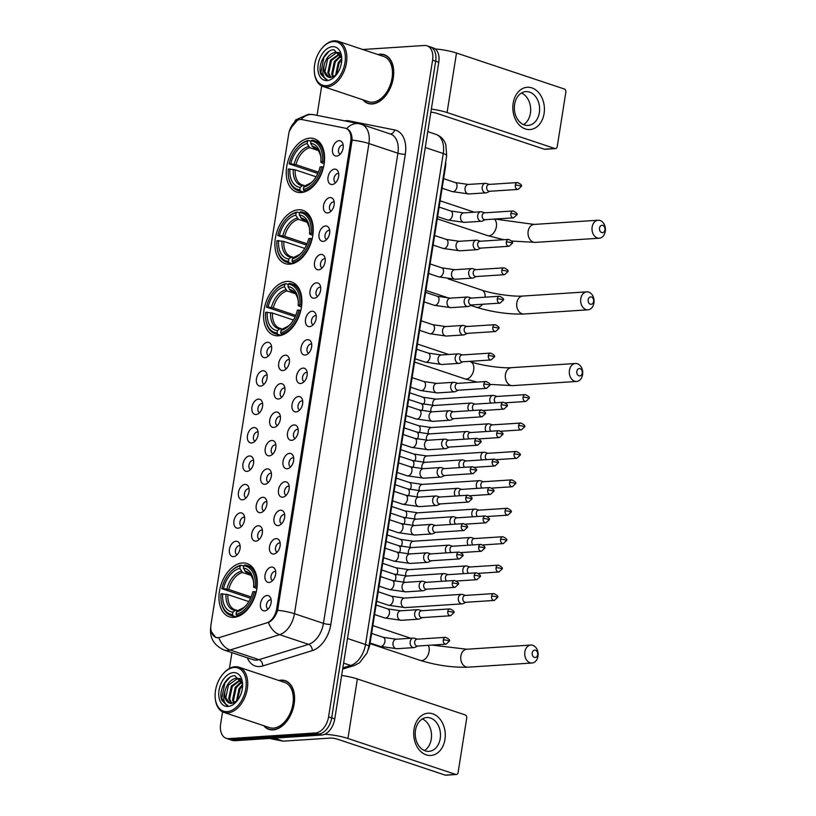 <?xml version="1.0" encoding="UTF-8"?>
<svg xmlns="http://www.w3.org/2000/svg" width="816" height="816" viewBox="0 0 816 816"><rect width="100%" height="100%" fill="white"/><g stroke="black" fill="none" stroke-linecap="round" stroke-linejoin="round"><path stroke-width="1.22" d="M278.419 335.794A28.06 17.921 -71.6 0 0 300.716 310.845A28.06 17.921 -71.6 0 0 291.608 281.979A28.06 17.921 -71.6 0 0 287.028 281.408A28.06 17.921 -71.6 0 0 264.731 306.357A28.06 17.921 -71.6 0 0 273.839 335.223A28.06 17.921 -71.6 0 0 278.419 335.794M289.762 264.17A28.06 17.921 -71.6 0 0 312.059 239.221A28.06 17.921 -71.6 0 0 302.95 210.355A28.06 17.921 -71.6 0 0 298.37 209.783A28.06 17.921 -71.6 0 0 276.073 234.733A28.06 17.921 -71.6 0 0 285.192 263.599A28.06 17.921 -71.6 0 0 289.762 264.17M301.104 192.545A28.06 17.921 -71.6 0 0 323.411 167.596A28.06 17.921 -71.6 0 0 314.293 138.74A28.06 17.921 -71.6 0 0 309.713 138.169A28.06 17.921 -71.6 0 0 287.416 163.108A28.06 17.921 -71.6 0 0 296.534 191.974A28.06 17.921 -71.6 0 0 301.104 192.545M233.825 617.355A28.06 17.921 -71.6 0 0 256.122 592.406A28.06 17.921 -71.6 0 0 247.013 563.54A28.06 17.921 -71.6 0 0 242.434 562.969A28.06 17.921 -71.6 0 0 220.136 587.918A28.06 17.921 -71.6 0 0 229.245 616.784A28.06 17.921 -71.6 0 0 233.825 617.355M271.524 567.059A7.946 5.069 108.4 0 1 274.89 569.017A7.946 5.069 108.4 0 1 275.125 576.361A7.946 5.069 108.4 0 1 270.524 582.083A7.946 5.069 108.4 0 1 269.086 582.451A7.946 5.069 108.4 0 1 265.016 575.096A7.946 5.069 108.4 0 1 271.524 567.059M275.665 571.516A4.763 3.04 -71.6 0 0 274.91 571.424A4.763 3.04 -71.6 0 0 271.116 575.647A4.763 3.04 -71.6 0 0 272.656 580.564M276.032 538.642A7.946 5.069 108.4 0 1 279.388 540.6A7.946 5.069 108.4 0 1 279.623 547.934A7.946 5.069 108.4 0 1 275.033 553.666A7.946 5.069 108.4 0 1 273.595 554.023A7.946 5.069 108.4 0 1 269.525 546.679A7.946 5.069 108.4 0 1 276.032 538.642M280.174 543.099A4.763 3.04 -71.6 0 0 279.409 543.007A4.763 3.04 -71.6 0 0 275.624 547.23A4.763 3.04 -71.6 0 0 277.154 552.136M280.531 510.214A7.946 5.069 108.4 0 1 283.886 512.173A7.946 5.069 108.4 0 1 284.121 519.517A7.946 5.069 108.4 0 1 279.531 525.239A7.946 5.069 108.4 0 1 278.093 525.606A7.946 5.069 108.4 0 1 274.023 518.252A7.946 5.069 108.4 0 1 280.531 510.214M284.672 514.672A4.763 3.04 -71.6 0 0 283.907 514.58A4.763 3.04 -71.6 0 0 280.123 518.803A4.763 3.04 -71.6 0 0 281.653 523.719M285.029 481.787A7.946 5.069 108.4 0 1 288.395 483.755A7.946 5.069 108.4 0 1 288.629 491.089A7.946 5.069 108.4 0 1 284.029 496.822A7.946 5.069 108.4 0 1 282.591 497.179A7.946 5.069 108.4 0 1 278.521 489.835A7.946 5.069 108.4 0 1 285.029 481.787M289.17 486.254A4.763 3.04 -71.6 0 0 288.415 486.163A4.763 3.04 -71.6 0 0 284.631 490.385A4.763 3.04 -71.6 0 0 286.161 495.292M289.537 453.37A7.946 5.069 108.4 0 1 292.893 455.328A7.946 5.069 108.4 0 1 293.128 462.672A7.946 5.069 108.4 0 1 288.538 468.394A7.946 5.069 108.4 0 1 287.099 468.761A7.946 5.069 108.4 0 1 283.03 461.407A7.946 5.069 108.4 0 1 289.537 453.37M293.678 457.827A4.763 3.04 -71.6 0 0 292.913 457.735A4.763 3.04 -71.6 0 0 289.129 461.958A4.763 3.04 -71.6 0 0 290.659 466.864M294.035 424.942A7.946 5.069 108.4 0 1 297.391 426.911A7.946 5.069 108.4 0 1 297.626 434.245A7.946 5.069 108.4 0 1 293.036 439.977A7.946 5.069 108.4 0 1 291.598 440.334A7.946 5.069 108.4 0 1 287.528 432.99A7.946 5.069 108.4 0 1 294.035 424.942M298.177 429.4A4.763 3.04 -71.6 0 0 297.412 429.308A4.763 3.04 -71.6 0 0 293.627 433.541A4.763 3.04 -71.6 0 0 295.157 438.447M298.544 396.525A7.946 5.069 108.4 0 1 301.9 398.483A7.946 5.069 108.4 0 1 302.134 405.827A7.946 5.069 108.4 0 1 297.534 411.55A7.946 5.069 108.4 0 1 296.106 411.917A7.946 5.069 108.4 0 1 292.026 404.563A7.946 5.069 108.4 0 1 298.544 396.525M302.675 400.982A4.763 3.04 -71.6 0 0 301.92 400.891A4.763 3.04 -71.6 0 0 298.136 405.113A4.763 3.04 -71.6 0 0 299.666 410.02M303.042 368.098A7.946 5.069 108.4 0 1 306.398 370.066A7.946 5.069 108.4 0 1 306.632 377.4A7.946 5.069 108.4 0 1 302.042 383.132A7.946 5.069 108.4 0 1 300.604 383.489A7.946 5.069 108.4 0 1 296.534 376.145A7.946 5.069 108.4 0 1 303.042 368.098M307.183 372.555A4.763 3.04 -71.6 0 0 306.418 372.463A4.763 3.04 -71.6 0 0 302.634 376.696A4.763 3.04 -71.6 0 0 304.164 381.602M307.54 339.68A7.946 5.069 108.4 0 1 310.896 341.639A7.946 5.069 108.4 0 1 311.141 348.973A7.946 5.069 108.4 0 1 306.541 354.705A7.946 5.069 108.4 0 1 305.102 355.072A7.946 5.069 108.4 0 1 301.033 347.718A7.946 5.069 108.4 0 1 307.54 339.68M311.681 344.138A4.763 3.04 -71.6 0 0 310.916 344.046A4.763 3.04 -71.6 0 0 307.132 348.269A4.763 3.04 -71.6 0 0 308.662 353.175M312.049 311.253A7.946 5.069 108.4 0 1 315.404 313.211A7.946 5.069 108.4 0 1 315.639 320.555A7.946 5.069 108.4 0 1 311.039 326.278A7.946 5.069 108.4 0 1 309.611 326.645A7.946 5.069 108.4 0 1 305.531 319.291A7.946 5.069 108.4 0 1 312.049 311.253M316.18 315.71A4.763 3.04 -71.6 0 0 315.425 315.619A4.763 3.04 -71.6 0 0 311.641 319.841A4.763 3.04 -71.6 0 0 313.171 324.758M316.547 282.836A7.946 5.069 108.4 0 1 319.903 284.794A7.946 5.069 108.4 0 1 320.137 292.128A7.946 5.069 108.4 0 1 315.547 297.86A7.946 5.069 108.4 0 1 314.109 298.217A7.946 5.069 108.4 0 1 310.039 290.873A7.946 5.069 108.4 0 1 316.547 282.836M320.688 287.293A4.763 3.04 -71.6 0 0 319.923 287.201A4.763 3.04 -71.6 0 0 316.139 291.424A4.763 3.04 -71.6 0 0 317.669 296.33M321.045 254.408A7.946 5.069 108.4 0 1 324.401 256.367A7.946 5.069 108.4 0 1 324.646 263.711A7.946 5.069 108.4 0 1 320.045 269.433A7.946 5.069 108.4 0 1 318.607 269.8A7.946 5.069 108.4 0 1 314.537 262.446A7.946 5.069 108.4 0 1 321.045 254.408M325.186 258.866A4.763 3.04 -71.6 0 0 324.421 258.774A4.763 3.04 -71.6 0 0 320.637 262.997A4.763 3.04 -71.6 0 0 322.167 267.913M325.553 225.981A7.946 5.069 108.4 0 1 328.909 227.95A7.946 5.069 108.4 0 1 329.144 235.283A7.946 5.069 108.4 0 1 324.544 241.016A7.946 5.069 108.4 0 1 323.116 241.373A7.946 5.069 108.4 0 1 319.036 234.029A7.946 5.069 108.4 0 1 325.553 225.981M329.684 230.449A4.763 3.04 -71.6 0 0 328.93 230.357A4.763 3.04 -71.6 0 0 325.145 234.58A4.763 3.04 -71.6 0 0 326.675 239.486M330.052 197.564A7.946 5.069 108.4 0 1 333.407 199.522A7.946 5.069 108.4 0 1 333.642 206.866A7.946 5.069 108.4 0 1 329.052 212.588A7.946 5.069 108.4 0 1 327.614 212.956A7.946 5.069 108.4 0 1 323.544 205.601A7.946 5.069 108.4 0 1 330.052 197.564M334.193 202.021A4.763 3.04 -71.6 0 0 333.428 201.929A4.763 3.04 -71.6 0 0 329.644 206.152A4.763 3.04 -71.6 0 0 331.174 211.058M334.55 169.136A7.946 5.069 108.4 0 1 337.906 171.105A7.946 5.069 108.4 0 1 338.15 178.439A7.946 5.069 108.4 0 1 333.55 184.171A7.946 5.069 108.4 0 1 332.112 184.528A7.946 5.069 108.4 0 1 328.042 177.184A7.946 5.069 108.4 0 1 334.55 169.136M338.691 173.604A4.763 3.04 -71.6 0 0 337.926 173.502A4.763 3.04 -71.6 0 0 334.142 177.735A4.763 3.04 -71.6 0 0 335.672 182.641M339.058 140.719A7.946 5.069 108.4 0 1 342.414 142.678A7.946 5.069 108.4 0 1 342.649 150.022A7.946 5.069 108.4 0 1 338.059 155.744A7.946 5.069 108.4 0 1 336.62 156.111A7.946 5.069 108.4 0 1 332.54 148.757A7.946 5.069 108.4 0 1 339.058 140.719M343.189 145.177A4.763 3.04 -71.6 0 0 342.434 145.085A4.763 3.04 -71.6 0 0 338.65 149.308A4.763 3.04 -71.6 0 0 340.18 154.214M267.026 595.486A7.946 5.069 108.4 0 1 270.382 597.445A7.946 5.069 108.4 0 1 270.616 604.778A7.946 5.069 108.4 0 1 266.026 610.511A7.946 5.069 108.4 0 1 264.588 610.878A7.946 5.069 108.4 0 1 260.518 603.524A7.946 5.069 108.4 0 1 267.026 595.486M271.167 599.944A4.763 3.04 -71.6 0 0 270.402 599.852A4.763 3.04 -71.6 0 0 266.618 604.075A4.763 3.04 -71.6 0 0 268.148 608.981M258.244 525.739A7.946 5.069 108.4 0 1 261.599 527.697A7.946 5.069 108.4 0 1 261.844 535.031A7.946 5.069 108.4 0 1 257.244 540.763A7.946 5.069 108.4 0 1 255.806 541.13A7.946 5.069 108.4 0 1 251.736 533.776A7.946 5.069 108.4 0 1 258.244 525.739M262.385 530.196A4.763 3.04 -71.6 0 0 261.62 530.104A4.763 3.04 -71.6 0 0 257.836 534.327A4.763 3.04 -71.6 0 0 259.366 539.233M262.752 497.311A7.946 5.069 108.4 0 1 266.108 499.27A7.946 5.069 108.4 0 1 266.342 506.614A7.946 5.069 108.4 0 1 261.752 512.336A7.946 5.069 108.4 0 1 260.314 512.703A7.946 5.069 108.4 0 1 256.234 505.349A7.946 5.069 108.4 0 1 262.752 497.311M266.883 501.769A4.763 3.04 -71.6 0 0 266.128 501.677A4.763 3.04 -71.6 0 0 262.344 505.9A4.763 3.04 -71.6 0 0 263.874 510.816M267.25 468.884A7.946 5.069 108.4 0 1 270.606 470.852A7.946 5.069 108.4 0 1 270.841 478.186A7.946 5.069 108.4 0 1 266.251 483.919A7.946 5.069 108.4 0 1 264.812 484.276A7.946 5.069 108.4 0 1 260.743 476.932A7.946 5.069 108.4 0 1 267.25 468.884M271.391 473.351A4.763 3.04 -71.6 0 0 270.626 473.26A4.763 3.04 -71.6 0 0 266.842 477.482A4.763 3.04 -71.6 0 0 268.372 482.389M271.748 440.467A7.946 5.069 108.4 0 1 275.104 442.425A7.946 5.069 108.4 0 1 275.349 449.769A7.946 5.069 108.4 0 1 270.749 455.491A7.946 5.069 108.4 0 1 269.311 455.858A7.946 5.069 108.4 0 1 265.241 448.504A7.946 5.069 108.4 0 1 271.748 440.467M275.89 444.924A4.763 3.04 -71.6 0 0 275.125 444.832A4.763 3.04 -71.6 0 0 271.34 449.055A4.763 3.04 -71.6 0 0 272.87 453.961M276.257 412.039A7.946 5.069 108.4 0 1 279.613 414.008A7.946 5.069 108.4 0 1 279.847 421.342A7.946 5.069 108.4 0 1 275.257 427.074A7.946 5.069 108.4 0 1 273.819 427.431A7.946 5.069 108.4 0 1 269.739 420.087A7.946 5.069 108.4 0 1 276.257 412.039M280.388 416.507A4.763 3.04 -71.6 0 0 279.633 416.415A4.763 3.04 -71.6 0 0 275.849 420.638A4.763 3.04 -71.6 0 0 277.379 425.544M280.755 383.622A7.946 5.069 108.4 0 1 284.111 385.58A7.946 5.069 108.4 0 1 284.345 392.924A7.946 5.069 108.4 0 1 279.755 398.647A7.946 5.069 108.4 0 1 278.317 399.014A7.946 5.069 108.4 0 1 274.247 391.66A7.946 5.069 108.4 0 1 280.755 383.622M284.896 388.079A4.763 3.04 -71.6 0 0 284.131 387.988A4.763 3.04 -71.6 0 0 280.347 392.21A4.763 3.04 -71.6 0 0 281.877 397.117M285.253 355.195A7.946 5.069 108.4 0 1 288.619 357.163A7.946 5.069 108.4 0 1 288.854 364.497A7.946 5.069 108.4 0 1 284.254 370.229A7.946 5.069 108.4 0 1 282.815 370.586A7.946 5.069 108.4 0 1 278.746 363.242A7.946 5.069 108.4 0 1 285.253 355.195M289.394 359.652A4.763 3.04 -71.6 0 0 288.629 359.56A4.763 3.04 -71.6 0 0 284.845 363.793A4.763 3.04 -71.6 0 0 286.375 368.699M235.957 541.253A7.946 5.069 108.4 0 1 239.323 543.221A7.946 5.069 108.4 0 1 239.557 550.555A7.946 5.069 108.4 0 1 234.957 556.288A7.946 5.069 108.4 0 1 233.519 556.645A7.946 5.069 108.4 0 1 229.449 549.301A7.946 5.069 108.4 0 1 235.957 541.253M240.098 545.71A4.763 3.04 -71.6 0 0 239.343 545.618A4.763 3.04 -71.6 0 0 235.559 549.851A4.763 3.04 -71.6 0 0 237.089 554.758M240.465 512.836A7.946 5.069 108.4 0 1 243.821 514.794A7.946 5.069 108.4 0 1 244.055 522.128A7.946 5.069 108.4 0 1 239.465 527.86A7.946 5.069 108.4 0 1 238.027 528.227A7.946 5.069 108.4 0 1 233.957 520.873A7.946 5.069 108.4 0 1 240.465 512.836M244.606 517.293A4.763 3.04 -71.6 0 0 243.841 517.201A4.763 3.04 -71.6 0 0 240.057 521.424A4.763 3.04 -71.6 0 0 241.587 526.33M244.963 484.408A7.946 5.069 108.4 0 1 248.319 486.367A7.946 5.069 108.4 0 1 248.554 493.711A7.946 5.069 108.4 0 1 243.964 499.433A7.946 5.069 108.4 0 1 242.525 499.8A7.946 5.069 108.4 0 1 238.456 492.446A7.946 5.069 108.4 0 1 244.963 484.408M249.104 488.866A4.763 3.04 -71.6 0 0 248.339 488.774A4.763 3.04 -71.6 0 0 244.555 492.997A4.763 3.04 -71.6 0 0 246.085 497.913M249.461 455.991A7.946 5.069 108.4 0 1 252.827 457.949A7.946 5.069 108.4 0 1 253.062 465.283A7.946 5.069 108.4 0 1 248.462 471.016A7.946 5.069 108.4 0 1 247.024 471.373A7.946 5.069 108.4 0 1 242.954 464.029A7.946 5.069 108.4 0 1 249.461 455.991M253.603 460.448A4.763 3.04 -71.6 0 0 252.848 460.357A4.763 3.04 -71.6 0 0 249.064 464.579A4.763 3.04 -71.6 0 0 250.594 469.486M253.97 427.564A7.946 5.069 108.4 0 1 257.326 429.522A7.946 5.069 108.4 0 1 257.56 436.866A7.946 5.069 108.4 0 1 252.97 442.588A7.946 5.069 108.4 0 1 251.532 442.955A7.946 5.069 108.4 0 1 247.462 435.601A7.946 5.069 108.4 0 1 253.97 427.564M258.111 432.021A4.763 3.04 -71.6 0 0 257.346 431.929A4.763 3.04 -71.6 0 0 253.562 436.152A4.763 3.04 -71.6 0 0 255.092 441.068M258.468 399.136A7.946 5.069 108.4 0 1 261.824 401.105A7.946 5.069 108.4 0 1 262.069 408.439A7.946 5.069 108.4 0 1 257.468 414.171A7.946 5.069 108.4 0 1 256.03 414.528A7.946 5.069 108.4 0 1 251.96 407.184A7.946 5.069 108.4 0 1 258.468 399.136M262.609 403.604A4.763 3.04 -71.6 0 0 261.844 403.512A4.763 3.04 -71.6 0 0 258.06 407.735A4.763 3.04 -71.6 0 0 259.59 412.641M262.976 370.719A7.946 5.069 108.4 0 1 266.332 372.677A7.946 5.069 108.4 0 1 266.567 380.021A7.946 5.069 108.4 0 1 261.967 385.744A7.946 5.069 108.4 0 1 260.539 386.111A7.946 5.069 108.4 0 1 256.459 378.757A7.946 5.069 108.4 0 1 262.976 370.719M267.107 375.176A4.763 3.04 -71.6 0 0 266.353 375.085A4.763 3.04 -71.6 0 0 262.568 379.307A4.763 3.04 -71.6 0 0 264.098 384.214M267.475 342.292A7.946 5.069 108.4 0 1 270.83 344.26A7.946 5.069 108.4 0 1 271.065 351.594A7.946 5.069 108.4 0 1 266.475 357.326A7.946 5.069 108.4 0 1 265.037 357.683A7.946 5.069 108.4 0 1 260.967 350.339A7.946 5.069 108.4 0 1 267.475 342.292M271.616 346.749A4.763 3.04 -71.6 0 0 270.851 346.657A4.763 3.04 -71.6 0 0 267.067 350.89A4.763 3.04 -71.6 0 0 268.597 355.796M220.045 637.337A14.3 9.129 108.4 0 1 218.351 637.653A14.3 9.129 108.4 0 1 216.026 637.367A14.3 9.129 108.4 0 1 211.028 624.424L288.711 133.957A14.3 9.129 108.4 0 1 302.042 119.585L345.025 128.143A14.3 9.129 108.4 0 1 345.729 128.326A14.3 9.129 108.4 0 1 350.727 141.27L276.685 608.767A14.3 9.129 108.4 0 1 266.659 622.924L220.045 637.337M445.709 161.65A15.881 10.149 108.4 0 1 445.505 166.78L369.964 643.732A15.881 10.149 108.4 0 1 368.23 649.658M263.701 725.679A25.684 16.402 -71.6 0 0 268.923 729.382A25.684 16.402 -71.6 0 0 273.105 729.902A25.684 16.402 -71.6 0 0 293.515 707.074A25.684 16.402 -71.6 0 0 285.172 680.656A25.684 16.402 -71.6 0 0 280.99 680.136A25.684 16.402 -71.6 0 0 278.786 680.483M286.681 681.289A25.684 16.402 -71.6 0 0 285.957 681.197M362.845 99.766A25.684 16.402 -71.6 0 0 368.057 103.459A25.684 16.402 -71.6 0 0 372.239 103.979A25.684 16.402 -71.6 0 0 392.649 81.151A25.684 16.402 -71.6 0 0 384.305 54.733A25.684 16.402 -71.6 0 0 380.123 54.213A25.684 16.402 -71.6 0 0 377.92 54.56M385.815 55.376A25.684 16.402 -71.6 0 0 385.091 55.274M352.104 140.148L277.644 610.297A18.533 3.59 -171 0 1 294.454 613.703L323.442 623.363L397.902 153.214L368.914 143.545A21.175 13.525 108.4 0 0 361.508 124.379L359.132 123.746A18.533 14.209 -78.7 0 0 346.616 128.704C350.217 130.162 352.043 133.977 352.104 140.148A18.533 3.59 9 0 1 368.914 143.545L294.454 613.703A21.175 13.525 108.4 0 1 279.592 634.675L230.041 649.995A18.533 12.964 -107.2 0 1 218.831 637.786L215.771 637.49L211.007 631.237M290.241 128.683L297.432 120.319M222.564 711.848L220.646 723.935A15.881 10.149 -71.6 0 0 226.195 738.307L232.387 740.377A15.881 10.149 -71.6 0 0 234.967 740.693L321.739 735.032A15.881 10.149 -71.6 0 0 334.764 718.947L438.773 62.24L435.683 61.21A15.881 10.149 -71.6 0 0 430.124 46.838A15.881 10.149 -71.6 0 1 435.683 61.21L331.673 717.917L435.683 61.21L432.592 60.18A15.881 10.149 -71.6 0 0 427.033 45.808A15.881 10.149 -71.6 0 0 424.442 45.482L362.783 49.511M321.739 735.032L318.648 733.992A15.881 10.149 -71.6 0 0 331.673 717.917A15.881 10.149 -71.6 0 1 318.648 733.992L231.877 739.663L318.648 733.992L315.557 732.962A15.881 10.149 -71.6 0 0 328.573 716.887L432.592 60.18M229.296 739.347A15.881 10.149 -71.6 0 0 231.877 739.663A15.881 10.149 -71.6 0 1 229.296 739.347M277.644 610.297C275.655 616.315 272.575 620.395 268.403 622.526A18.533 12.964 -107.2 0 0 279.592 634.675L308.581 644.344A21.175 13.525 -71.6 0 0 323.442 623.363A5.294 1.03 -171 0 0 330.827 624.424A26.479 16.912 108.4 0 1 312.253 650.638L262.701 665.968A26.479 16.912 108.4 0 1 247.309 657.788M321.698 85.925L317.036 115.362M231.938 652.657L229.429 668.477M226.195 738.307A15.881 10.149 -71.6 0 0 228.786 738.633L315.557 732.962M369.005 103.499A25.684 16.402 -71.6 0 0 369.648 103.856M269.872 729.412A25.684 16.402 -71.6 0 0 270.504 729.769M438.773 62.24A15.881 10.149 -71.6 0 0 433.214 47.869L427.033 45.808M444.944 739.49A21.175 15.769 -93.7 0 1 426.238 754.861A21.175 15.769 -93.7 0 1 414.028 729.178A21.175 15.769 -93.7 0 1 432.735 713.816A21.175 15.769 -93.7 0 1 444.944 739.49M415.487 730.32A16.942 12.617 86.3 0 0 428.961 751.352A16.942 12.617 86.3 0 0 440.222 738.572A16.942 12.617 86.3 0 0 426.748 717.539A16.942 12.617 86.3 0 0 415.487 730.32M422.351 718.937A16.942 12.617 -93.7 0 1 431.266 739.153A16.942 12.617 -93.7 0 1 424.412 750.536M324.717 734.257A21.175 4.111 9 0 1 347.942 738.47L455.767 774.435A2.652 1.969 86.3 0 0 456.348 774.506A2.652 1.969 86.3 0 0 458.102 772.507L466.721 718.131A2.652 1.969 86.3 0 0 465.191 714.918L357.367 678.953L347.942 738.47M341.649 675.485A21.175 4.111 9 0 1 357.367 678.953M456.348 774.506L445.76 775.2A2.652 1.969 -93.7 0 1 445.189 775.118L337.365 739.153A5.294 1.03 -171 0 0 329.97 738.103L283.213 741.152A2.652 1.693 108.4 0 1 282.917 741.132L270.922 738.745A2.652 1.693 108.4 0 1 270.79 738.715A2.652 1.693 108.4 0 1 270.667 738.664M234.172 667.488A22.766 14.545 -71.6 0 0 223.237 673.69A22.766 14.545 -71.6 0 0 215.2 697.772A22.766 14.545 -71.6 0 0 227.174 711.613A22.766 14.545 -71.6 0 0 245.84 688.561A22.766 14.545 -71.6 0 0 234.172 667.488M215.2 697.772L215.261 698.404A23.827 15.218 -71.6 0 0 223.91 712.409A23.827 15.218 -71.6 0 0 227.786 712.888A23.827 15.218 -71.6 0 0 246.728 691.713A23.827 15.218 -71.6 0 0 238.986 667.202A23.827 15.218 -71.6 0 0 235.1 666.723A23.827 15.218 -71.6 0 0 223.666 673.21L223.237 673.69M223.91 712.409L269.504 727.617A23.827 15.218 -71.6 0 0 273.391 728.107A23.827 15.218 -71.6 0 0 292.332 706.921A23.827 15.218 -71.6 0 0 284.59 682.411L238.986 667.202M264.149 725.832A25.418 16.238 -71.6 0 0 269.005 729.127A25.418 16.238 -71.6 0 0 273.146 729.647A25.418 16.238 -71.6 0 0 293.342 707.054A25.418 16.238 -71.6 0 0 285.09 680.911A25.418 16.238 -71.6 0 0 280.949 680.391A25.418 16.238 -71.6 0 0 279.225 680.626M231.265 703.423L228.674 698.68L231.346 686.072L240.924 679.361M242.597 684.134L234.845 675.73C226.297 675.23 218.117 691.478 221.789 700.261L226.583 705.157L227.939 705.463C223.717 703.596 222.727 698.833 224.971 691.162C227.042 683.441 230.979 679.085 236.783 678.086L240.975 679.412M229.673 703.168L225.777 697.711L228.449 685.103L237.752 678.402L239.567 678.586M239.088 678.402L240.7 678.973M236.416 701.342L239.078 688.643L242.607 684.44M237.232 700.699L240.047 688.969L242.607 685.654M233.672 703.045L232.54 699.965L235.212 687.358L241.862 681.248M234.325 702.78L233.509 700.291L236.181 687.684L242.087 681.901M231.836 703.412L229.643 699.006L232.315 686.389L241.159 679.728M224.971 691.162A13.24 8.456 -71.6 0 0 229.592 703.147A13.24 8.456 -71.6 0 0 231.754 703.412L237.099 700.862M227.99 706.483A17.473 11.159 -71.6 0 0 236.283 701.831A17.473 11.159 -71.6 0 0 242.536 683.094A17.473 11.159 -71.6 0 0 233.356 672.619A17.473 11.159 -71.6 0 0 219.035 690.305A17.473 11.159 -71.6 0 0 227.99 706.483M226.573 705.157L221.728 698.486L224.849 683.094L229.908 677.3M240.72 681.788L241.76 680.983M537.652 654.697A3.703 2.764 86.3 0 0 535.52 650.209A3.703 2.764 86.3 0 0 532.246 652.892A3.703 2.764 86.3 0 0 534.378 657.39A3.703 2.764 86.3 0 0 537.652 654.697M524.851 651.831A8.996 6.701 -93.7 0 1 530.839 645.048A8.996 6.701 -93.7 0 1 537.989 656.217A8.996 6.701 -93.7 0 1 532.012 663.01A8.996 6.701 -93.7 0 1 524.851 651.831M255.235 586.5L256.714 586.714A26.265 16.779 -71.6 0 0 247.207 565.508A26.265 16.779 -71.6 0 0 244.678 564.988L243.739 565.763A25.204 16.096 -71.6 0 1 255.235 586.5L253.603 586.612A22.766 14.545 -71.6 0 0 253.603 581.941A22.766 14.545 -71.6 0 0 243.362 568.13L245.993 572.281L248.666 573.169M256.877 588.56L253.735 587.306L253.603 586.612M250.553 598.25L221.84 588.683A25.204 16.096 -71.6 0 1 229.898 572.608L230.326 572.128A26.265 16.779 -71.6 0 1 241.148 565.213L243.688 566.059M256.234 591.957L254.419 591.631A25.204 16.096 -71.6 0 1 236.048 614.336L236.66 615.621A26.265 16.779 -71.6 0 0 255.898 591.845M236.66 615.621L238.507 616.233M241.148 565.213L240.21 565.988A25.204 16.096 -71.6 0 0 229.898 572.608M240.21 565.988L239.833 568.364A22.766 14.545 -71.6 0 0 223.472 588.581L221.84 588.683M243.362 568.13L243.739 565.763M236.048 614.336L236.426 611.959A22.766 14.545 -71.6 0 0 245.565 606.023A22.766 14.545 -71.6 0 0 252.787 591.743L254.419 591.631M223.472 588.581L228.725 589.478L251.114 596.945M251.063 575.372L242.464 572.506L239.833 568.364M240.037 609.899L236.426 611.959M236.385 616.937L233.131 615.856L232.519 614.56A25.204 16.096 -71.6 0 1 221.003 599.26L221.054 599.903A26.265 16.779 -71.6 0 0 230.591 615.335A26.265 16.779 -71.6 0 0 233.131 615.856M248.809 601.586L227.909 594.609L221.024 593.813A25.204 16.096 -71.6 0 0 221.003 599.26M222.656 593.711A22.766 14.545 -71.6 0 0 232.897 612.184L232.519 614.56M232.897 612.184L235.018 610.429L238.027 610.633M227.909 594.609A19.594 12.515 -71.6 0 0 235.049 609.787L236.507 610.123M582.247 373.136A3.703 2.764 86.3 0 0 580.115 368.648A3.703 2.764 86.3 0 0 576.841 371.331A3.703 2.764 86.3 0 0 578.972 375.829A3.703 2.764 86.3 0 0 582.247 373.136M569.446 370.28A8.996 6.701 -93.7 0 1 575.433 363.487A8.996 6.701 -93.7 0 1 582.583 374.656A8.996 6.701 -93.7 0 1 576.606 381.449A8.996 6.701 -93.7 0 1 569.446 370.28M299.829 304.939L301.308 305.153A26.265 16.779 -71.6 0 0 291.802 283.948A26.265 16.779 -71.6 0 0 289.272 283.427L288.334 284.203A25.204 16.096 -71.6 0 1 299.829 304.939L298.197 305.051A22.766 14.545 -71.6 0 0 298.197 300.38A22.766 14.545 -71.6 0 0 287.956 286.569L290.588 290.72L293.27 291.608M301.481 307L298.34 305.745L298.197 305.051M295.147 316.69L266.434 307.122A25.204 16.096 -71.6 0 1 274.492 291.047L274.921 290.567A26.265 16.779 -71.6 0 1 285.743 283.652L288.283 284.498M300.829 310.396L299.013 310.07A25.204 16.096 -71.6 0 1 280.643 332.775L281.255 334.06A26.265 16.779 -71.6 0 0 300.492 310.284M281.255 334.06L283.101 334.672M285.743 283.652L284.804 284.427A25.204 16.096 -71.6 0 0 274.492 291.047M284.804 284.427L284.427 286.804A22.766 14.545 -71.6 0 0 268.066 307.02L266.434 307.122M287.956 286.569L288.334 284.203M280.643 332.775L281.02 330.398A22.766 14.545 -71.6 0 0 290.159 324.462A22.766 14.545 -71.6 0 0 297.381 310.182L299.013 310.07M268.066 307.02L273.319 307.918L295.708 315.384M295.657 293.811L287.059 290.945L284.427 286.804M284.631 328.338L281.02 330.398M280.979 335.376L277.726 334.295L277.114 332.999A25.204 16.096 -71.6 0 1 265.598 317.699L265.649 318.342A26.265 16.779 -71.6 0 0 275.186 333.775A26.265 16.779 -71.6 0 0 277.726 334.295M293.403 320.025L272.503 313.048L265.618 312.253A25.204 16.096 -71.6 0 0 265.598 317.699M267.25 312.151A22.766 14.545 -71.6 0 0 277.491 330.623L277.114 332.999M277.491 330.623L279.613 328.868L282.622 329.072M272.503 313.048A19.594 12.515 -71.6 0 0 279.643 328.226L281.102 328.562M593.599 301.522A3.703 2.764 86.3 0 0 591.457 297.024A3.703 2.764 86.3 0 0 588.183 299.717A3.703 2.764 86.3 0 0 590.325 304.205A3.703 2.764 86.3 0 0 593.599 301.522M580.788 298.656A8.996 6.701 -93.7 0 1 586.775 291.863A8.996 6.701 -93.7 0 1 593.936 303.032A8.996 6.701 -93.7 0 1 587.948 309.825A8.996 6.701 -93.7 0 1 580.788 298.656M311.171 233.325L312.65 233.529A26.265 16.779 -71.6 0 0 303.154 212.323A26.265 16.779 -71.6 0 0 300.614 211.803L299.676 212.578A25.204 16.096 -71.6 0 1 311.171 233.325L309.539 233.427A22.766 14.545 -71.6 0 0 309.539 228.755A22.766 14.545 -71.6 0 0 299.299 214.955L301.93 219.096L304.613 219.994M312.824 235.375L309.682 234.121L309.539 233.427M306.49 245.065L277.777 235.508A25.204 16.096 -71.6 0 1 285.835 219.422L286.263 218.943A26.265 16.779 -71.6 0 1 297.085 212.038L299.625 212.884M312.171 238.772L310.355 238.456A25.204 16.096 -71.6 0 1 291.985 261.151L292.597 262.436A26.265 16.779 -71.6 0 0 311.845 238.66M292.597 262.436L294.443 263.058M297.085 212.038L296.147 212.803A25.204 16.096 -71.6 0 0 285.835 219.422M296.147 212.803L295.769 215.179A22.766 14.545 -71.6 0 0 279.409 235.396L277.777 235.508M299.299 214.955L299.676 212.578M291.985 261.151L292.363 258.774A22.766 14.545 -71.6 0 0 301.502 252.838A22.766 14.545 -71.6 0 0 308.723 238.558L310.355 238.456M279.409 235.396L284.662 236.303L307.051 243.77M307 222.197L298.401 219.32L295.769 215.179M295.973 256.714L292.363 258.774M292.322 263.752L289.068 262.67L288.456 261.375A25.204 16.096 -71.6 0 1 276.94 246.075L276.991 246.718A26.265 16.779 -71.6 0 0 286.528 262.15A26.265 16.779 -71.6 0 0 289.068 262.67M304.745 248.401L283.846 241.424L276.961 240.638A25.204 16.096 -71.6 0 0 276.94 246.075M278.593 240.526A22.766 14.545 -71.6 0 0 288.833 259.009L288.456 261.375M288.833 259.009L290.955 257.244L293.964 257.448M283.846 241.424A19.594 12.515 -71.6 0 0 290.986 256.601L292.444 256.938M604.942 229.898A3.703 2.764 86.3 0 0 602.8 225.4A3.703 2.764 86.3 0 0 599.525 228.092A3.703 2.764 86.3 0 0 601.667 232.58A3.703 2.764 86.3 0 0 604.942 229.898M592.141 227.032A8.996 6.701 -93.7 0 1 598.118 220.238A8.996 6.701 -93.7 0 1 605.278 231.418A8.996 6.701 -93.7 0 1 599.291 238.211A8.996 6.701 -93.7 0 1 592.141 227.032M322.514 161.701L323.993 161.915A26.265 16.779 -71.6 0 0 314.497 140.699A26.265 16.779 -71.6 0 0 311.957 140.179L311.018 140.954A25.204 16.096 -71.6 0 1 322.514 161.701L320.882 161.803A22.766 14.545 -71.6 0 0 320.882 157.141A22.766 14.545 -71.6 0 0 310.641 143.33L313.273 147.472L315.955 148.369M324.166 163.751L321.025 162.496L320.882 161.803M317.832 173.451L289.119 163.883A25.204 16.096 -71.6 0 1 297.177 147.798L297.605 147.319A26.265 16.779 -71.6 0 1 308.428 140.413L310.978 141.26M323.513 167.158L321.698 166.831A25.204 16.096 -71.6 0 1 303.328 189.526L303.94 190.822A26.265 16.779 -71.6 0 0 323.187 167.045M303.94 190.822L305.786 191.434M308.428 140.413L307.489 141.188A25.204 16.096 -71.6 0 0 297.177 147.798M307.489 141.188L307.122 143.565A22.766 14.545 -71.6 0 0 290.751 163.771L289.119 163.883M310.641 143.33L311.018 140.954M303.328 189.526L303.705 187.15A22.766 14.545 -71.6 0 0 312.844 181.213A22.766 14.545 -71.6 0 0 320.066 166.933L321.698 166.831M290.751 163.771L296.004 164.679L318.393 172.145M318.342 150.572L309.743 147.706L307.122 143.565M307.316 185.089L303.705 187.15M303.664 192.137L300.41 191.046L299.798 189.761A25.204 16.096 -71.6 0 1 288.283 174.451L288.344 175.093A26.265 16.779 -71.6 0 0 297.871 190.526A26.265 16.779 -71.6 0 0 300.41 191.046M316.088 176.776L295.188 169.81L288.313 169.014A25.204 16.096 -71.6 0 0 288.283 174.451M289.945 168.902A22.766 14.545 -71.6 0 0 300.176 187.384L299.798 189.761M300.176 187.384L302.297 185.62L305.306 185.824M295.188 169.81A19.594 12.515 -71.6 0 0 302.328 184.977L303.787 185.324M462.57 594.487A4.763 3.55 86.3 0 0 462.519 594.476A4.763 3.55 86.3 0 0 461.519 594.354A4.763 3.55 86.3 0 0 458.357 597.944A4.763 3.55 86.3 0 0 461.101 603.728A4.763 3.55 86.3 0 0 462.142 603.86A4.763 3.55 86.3 0 0 463.121 603.605L465.946 602.29M491.558 596.159A3.437 2.56 86.3 0 1 493.853 593.569L465.14 595.445A3.437 2.56 86.3 0 0 462.845 598.036A3.437 2.56 86.3 0 0 464.834 602.208A3.437 2.56 86.3 0 0 465.589 602.31L494.302 600.433L497.474 597.536A3.437 0.663 9 0 0 496.363 596.853A3.437 0.663 -171 0 0 491.558 596.159A3.437 2.56 86.3 0 0 494.302 600.433M467.068 566.069A4.763 3.55 86.3 0 0 467.027 566.049A4.763 3.55 86.3 0 0 466.028 565.927A4.763 3.55 86.3 0 0 462.856 569.527A4.763 3.55 86.3 0 0 463.641 573.648M496.067 567.742A3.437 2.56 86.3 0 0 498.8 572.016L501.973 569.119A3.437 0.663 9 0 0 500.871 568.426A3.437 0.663 -171 0 0 496.067 567.742A3.437 2.56 86.3 0 1 498.352 565.141L469.639 567.018A3.437 2.56 86.3 0 0 467.354 569.619A3.437 2.56 86.3 0 0 468.537 573.322M474.504 538.57L471.526 537.632A4.763 3.55 86.3 0 0 471.526 537.632A4.763 3.55 86.3 0 0 470.526 537.509A4.763 3.55 86.3 0 0 467.364 541.1A4.763 3.55 86.3 0 0 468.139 545.221M500.565 539.315A3.437 2.56 86.3 0 0 503.299 543.589L506.471 540.692A3.437 0.663 9 0 0 505.369 540.008A3.437 0.663 -171 0 0 500.565 539.315A3.437 2.56 86.3 0 1 502.85 536.724L474.137 538.591A3.437 2.56 86.3 0 0 471.852 541.192A3.437 2.56 86.3 0 0 473.035 544.904M476.075 509.225A4.763 3.55 86.3 0 0 476.024 509.204A4.763 3.55 86.3 0 0 475.024 509.082A4.763 3.55 86.3 0 0 471.862 512.672A4.763 3.55 86.3 0 0 472.648 516.793M505.063 510.898A3.437 2.56 86.3 0 0 507.807 515.161L510.979 512.275A3.437 0.663 9 0 0 509.867 511.581A3.437 0.663 -171 0 0 505.063 510.898A3.437 2.56 86.3 0 1 507.358 508.297L478.645 510.173A3.437 2.56 86.3 0 0 476.35 512.764A3.437 2.56 86.3 0 0 477.533 516.477M480.573 480.797A4.763 3.55 86.3 0 0 480.532 480.787A4.763 3.55 86.3 0 0 479.533 480.655A4.763 3.55 86.3 0 0 476.36 484.255A4.763 3.55 86.3 0 0 477.146 488.376M509.572 482.47A3.437 2.56 86.3 0 0 512.305 486.744L515.477 483.847A3.437 0.663 9 0 0 514.376 483.154A3.437 0.663 -171 0 0 509.572 482.47A3.437 2.56 86.3 0 1 511.856 479.869L483.143 481.746A3.437 2.56 86.3 0 0 480.859 484.347A3.437 2.56 86.3 0 0 482.042 488.06M485.071 452.37A4.763 3.55 86.3 0 0 485.03 452.36A4.763 3.55 86.3 0 0 484.031 452.237A4.763 3.55 86.3 0 0 480.869 455.828A4.763 3.55 86.3 0 0 481.644 459.949M514.07 454.043A3.437 2.56 86.3 0 0 516.803 458.317L519.986 455.42A3.437 0.663 9 0 0 518.874 454.736A3.437 0.663 -171 0 0 514.07 454.043A3.437 2.56 86.3 0 1 516.355 451.452L487.642 453.329A3.437 2.56 86.3 0 0 485.357 455.92A3.437 2.56 86.3 0 0 486.54 459.632M489.58 423.953A4.763 3.55 86.3 0 0 489.529 423.943A4.763 3.55 86.3 0 0 488.529 423.81A4.763 3.55 86.3 0 0 485.367 427.411A4.763 3.55 86.3 0 0 486.152 431.531M518.568 425.626A3.437 2.56 86.3 0 0 521.312 429.899L524.484 427.003A3.437 0.663 9 0 0 523.372 426.309A3.437 0.663 -171 0 0 518.568 425.626A3.437 2.56 86.3 0 1 520.863 423.025L492.15 424.901A3.437 2.56 86.3 0 0 489.855 427.502A3.437 2.56 86.3 0 0 491.048 431.205M494.078 395.525A4.763 3.55 86.3 0 0 494.037 395.515A4.763 3.55 86.3 0 0 493.037 395.393A4.763 3.55 86.3 0 0 489.865 398.983A4.763 3.55 86.3 0 0 490.651 403.104M523.076 397.198A3.437 2.56 86.3 0 0 525.81 401.472L528.982 398.575A3.437 0.663 9 0 0 527.881 397.892A3.437 0.663 -171 0 0 523.076 397.198A3.437 2.56 86.3 0 1 525.361 394.607L496.648 396.484A3.437 2.56 86.3 0 0 494.363 399.075A3.437 2.56 86.3 0 0 495.547 402.788M445.189 573.73A4.763 3.55 86.3 0 0 445.138 573.719A4.763 3.55 86.3 0 0 444.139 573.587A4.763 3.55 86.3 0 0 440.977 577.187A4.763 3.55 86.3 0 0 441.762 581.308M474.178 575.402A3.437 2.56 86.3 0 0 476.911 579.676L480.094 576.779A3.437 0.663 9 0 0 478.982 576.086A3.437 0.663 -171 0 0 474.178 575.402A3.437 2.56 86.3 0 1 476.462 572.801L447.76 574.678A3.437 2.56 86.3 0 0 445.465 577.279A3.437 2.56 86.3 0 0 446.648 580.982M452.625 546.23L449.647 545.292A4.763 3.55 86.3 0 0 449.647 545.292A4.763 3.55 86.3 0 0 448.647 545.17A4.763 3.55 86.3 0 0 445.475 548.76A4.763 3.55 86.3 0 0 446.26 552.881M478.686 546.975A3.437 2.56 86.3 0 0 481.42 551.249L484.592 548.352A3.437 0.663 9 0 0 483.49 547.669A3.437 0.663 -171 0 0 478.686 546.975A3.437 2.56 86.3 0 1 480.971 544.384L452.258 546.261A3.437 2.56 86.3 0 0 449.973 548.852A3.437 2.56 86.3 0 0 451.156 552.565M454.186 516.885A4.763 3.55 86.3 0 0 454.145 516.865A4.763 3.55 86.3 0 0 453.145 516.742A4.763 3.55 86.3 0 0 449.983 520.343A4.763 3.55 86.3 0 0 450.758 524.464M483.184 518.558A3.437 2.56 86.3 0 0 485.918 522.832L489.09 519.935A3.437 0.663 9 0 0 487.988 519.241A3.437 0.663 -171 0 0 483.184 518.558A3.437 2.56 86.3 0 1 485.469 515.957L456.756 517.834A3.437 2.56 86.3 0 0 454.471 520.435A3.437 2.56 86.3 0 0 455.654 524.137M458.694 488.458A4.763 3.55 86.3 0 0 458.643 488.447A4.763 3.55 86.3 0 0 457.643 488.325A4.763 3.55 86.3 0 0 454.481 491.915A4.763 3.55 86.3 0 0 455.267 496.036M487.682 490.13A3.437 2.56 86.3 0 0 490.416 494.404L493.598 491.507A3.437 0.663 9 0 0 492.487 490.824A3.437 0.663 -171 0 0 487.682 490.13A3.437 2.56 86.3 0 1 489.967 487.54L461.264 489.416A3.437 2.56 86.3 0 0 458.969 492.007A3.437 2.56 86.3 0 0 460.153 495.72M463.192 460.04A4.763 3.55 86.3 0 0 463.151 460.02A4.763 3.55 86.3 0 0 462.152 459.898A4.763 3.55 86.3 0 0 458.98 463.498A4.763 3.55 86.3 0 0 459.765 467.619M492.191 461.713A3.437 2.56 86.3 0 0 494.924 465.987L498.097 463.09A3.437 0.663 9 0 0 496.995 462.397A3.437 0.663 -171 0 0 492.191 461.713A3.437 2.56 86.3 0 1 494.476 459.112L465.763 460.989A3.437 2.56 86.3 0 0 463.478 463.59A3.437 2.56 86.3 0 0 464.661 467.293M470.628 432.541L467.65 431.603A4.763 3.55 86.3 0 0 467.65 431.603A4.763 3.55 86.3 0 0 466.65 431.48A4.763 3.55 86.3 0 0 463.488 435.071A4.763 3.55 86.3 0 0 464.263 439.192M496.689 433.286A3.437 2.56 86.3 0 0 499.423 437.56L502.595 434.663A3.437 0.663 9 0 0 501.493 433.979A3.437 0.663 -171 0 0 496.689 433.286A3.437 2.56 86.3 0 1 498.974 430.695L470.261 432.572A3.437 2.56 86.3 0 0 467.976 435.163A3.437 2.56 86.3 0 0 469.159 438.875M472.199 403.196A4.763 3.55 86.3 0 0 472.148 403.175A4.763 3.55 86.3 0 0 471.148 403.053A4.763 3.55 86.3 0 0 467.986 406.654A4.763 3.55 86.3 0 0 468.772 410.764M501.187 404.869A3.437 2.56 86.3 0 0 503.931 409.132L507.103 406.246A3.437 0.663 9 0 0 505.991 405.552A3.437 0.663 -171 0 0 501.187 404.869A3.437 2.56 86.3 0 1 503.482 402.268L474.769 404.144A3.437 2.56 86.3 0 0 472.474 406.745A3.437 2.56 86.3 0 0 473.657 410.448M414.406 638.234A4.763 3.55 86.3 0 0 414.365 638.214A4.763 3.55 86.3 0 0 413.365 638.092A4.763 3.55 86.3 0 0 410.193 641.692A4.763 3.55 86.3 0 0 412.937 647.465A4.763 3.55 86.3 0 0 413.987 647.608A4.763 3.55 86.3 0 0 414.956 647.353L417.792 646.027M443.292 639.907A3.437 2.56 86.3 0 1 445.577 637.316L416.976 639.183A3.437 2.56 86.3 0 0 414.691 641.784A3.437 2.56 86.3 0 0 416.67 645.956A3.437 2.56 86.3 0 0 417.425 646.048L446.026 644.181L449.208 641.284A3.437 0.663 9 0 0 448.096 640.601A3.437 0.663 -171 0 0 443.292 639.907A3.437 2.56 86.3 0 0 446.026 644.181M544.078 113.577A21.175 15.769 -93.7 0 1 525.371 128.938A21.175 15.769 -93.7 0 1 513.162 103.265A21.175 15.769 -93.7 0 1 531.869 87.893A21.175 15.769 -93.7 0 1 544.078 113.577M514.621 104.397A16.942 12.617 86.3 0 0 528.095 125.429A16.942 12.617 86.3 0 0 539.356 112.649A16.942 12.617 86.3 0 0 525.892 91.616A16.942 12.617 86.3 0 0 514.621 104.397M521.485 93.014A16.942 12.617 -93.7 0 1 530.41 113.23A16.942 12.617 -93.7 0 1 523.546 124.624M431.358 109.079A21.175 4.111 9 0 1 447.076 112.547L554.9 148.512A2.652 1.969 86.3 0 0 555.482 148.594A2.652 1.969 86.3 0 0 557.236 146.594L565.855 92.208A2.652 1.969 86.3 0 0 564.325 88.995L456.501 53.03L447.076 112.547M435.234 48.96A21.175 4.111 9 0 1 456.501 53.03M555.482 148.594L544.904 149.277A2.652 1.969 -93.7 0 1 544.323 149.206L436.499 113.24A5.294 1.03 -171 0 0 430.858 112.2M333.305 41.565A22.766 14.545 -71.6 0 0 322.371 47.767A22.766 14.545 -71.6 0 0 314.344 71.849A22.766 14.545 -71.6 0 0 326.318 85.69A22.766 14.545 -71.6 0 0 344.974 62.638A22.766 14.545 -71.6 0 0 333.305 41.565M314.344 71.849L314.395 72.491A23.827 15.218 -71.6 0 0 323.044 86.486A23.827 15.218 -71.6 0 0 326.93 86.975A23.827 15.218 -71.6 0 0 345.862 65.79A23.827 15.218 -71.6 0 0 338.12 41.279A23.827 15.218 -71.6 0 0 334.234 40.8A23.827 15.218 -71.6 0 0 322.799 47.287L322.371 47.767M323.044 86.486L368.648 101.704A23.827 15.218 -71.6 0 0 372.524 102.184A23.827 15.218 -71.6 0 0 391.466 80.998A23.827 15.218 -71.6 0 0 383.724 56.498L338.12 41.279M363.283 99.909A25.418 16.238 -71.6 0 0 368.138 103.204A25.418 16.238 -71.6 0 0 372.28 103.724A25.418 16.238 -71.6 0 0 392.486 81.131A25.418 16.238 -71.6 0 0 384.224 54.988A25.418 16.238 -71.6 0 0 380.083 54.468A25.418 16.238 -71.6 0 0 378.369 54.713M330.398 77.51L327.808 72.757L330.49 60.149L340.058 53.448M341.741 58.211L333.979 49.807C325.431 49.307 317.251 65.566 320.933 74.348L325.717 79.244L327.073 79.54C322.85 77.683 321.861 72.91 324.105 65.239C326.176 57.528 330.123 53.162 335.917 52.163L340.109 53.489M328.807 77.255L324.911 71.798L327.583 59.18L336.886 52.489L338.701 52.663M338.222 52.479L339.833 53.06M335.56 75.419L338.212 62.73L341.751 58.517M336.365 74.786L339.181 63.046L341.741 59.731M332.806 77.122L331.673 74.052L334.346 61.435L341.006 55.325M333.458 76.867L332.642 74.368L335.315 61.761L341.231 55.978M330.97 77.489L328.777 73.083L331.449 60.476L340.303 53.805M324.105 65.239A13.24 8.456 -71.6 0 0 328.736 77.224A13.24 8.456 -71.6 0 0 330.888 77.489L336.233 74.939M327.124 80.56A17.473 11.159 -71.6 0 0 335.417 75.908A17.473 11.159 -71.6 0 0 341.669 57.181A17.473 11.159 -71.6 0 0 332.489 46.696A17.473 11.159 -71.6 0 0 318.169 64.393A17.473 11.159 -71.6 0 0 327.124 80.56M325.706 79.234L320.861 72.563L323.983 57.181L329.042 51.377M339.854 55.876L340.894 55.06M418.904 609.807A4.763 3.55 86.3 0 0 418.863 609.797A4.763 3.55 86.3 0 0 417.863 609.674A4.763 3.55 86.3 0 0 414.691 613.265A4.763 3.55 86.3 0 0 417.445 619.038A4.763 3.55 86.3 0 0 418.486 619.181A4.763 3.55 86.3 0 0 419.455 618.926L422.29 617.61M447.79 611.49A3.437 2.56 86.3 0 1 450.085 608.889L421.474 610.756A3.437 2.56 86.3 0 0 419.189 613.357A3.437 2.56 86.3 0 0 421.168 617.528A3.437 2.56 86.3 0 0 421.923 617.63L450.534 615.764L453.706 612.867A3.437 0.663 9 0 0 452.594 612.173A3.437 0.663 -171 0 0 447.79 611.49A3.437 2.56 86.3 0 0 450.534 615.764M423.402 581.39A4.763 3.55 86.3 0 0 423.361 581.369A4.763 3.55 86.3 0 0 422.362 581.247A4.763 3.55 86.3 0 0 419.2 584.837A4.763 3.55 86.3 0 0 421.943 590.621A4.763 3.55 86.3 0 0 422.984 590.753A4.763 3.55 86.3 0 0 423.963 590.509L426.788 589.183M452.299 583.063A3.437 2.56 86.3 0 1 454.583 580.472L425.983 582.338A3.437 2.56 86.3 0 0 423.688 584.929A3.437 2.56 86.3 0 0 425.677 589.111A3.437 2.56 86.3 0 0 426.431 589.203L455.032 587.336L458.204 584.44A3.437 0.663 9 0 0 457.103 583.756A3.437 0.663 -171 0 0 452.299 583.063A3.437 2.56 86.3 0 0 455.032 587.336M430.848 553.891L427.87 552.952A4.763 3.55 86.3 0 0 427.87 552.952A4.763 3.55 86.3 0 0 426.87 552.82A4.763 3.55 86.3 0 0 423.698 556.42A4.763 3.55 86.3 0 0 426.442 562.193A4.763 3.55 86.3 0 0 427.492 562.336A4.763 3.55 86.3 0 0 428.461 562.081L431.297 560.755M456.797 554.645A3.437 2.56 86.3 0 1 459.082 552.044L430.481 553.911A3.437 2.56 86.3 0 0 428.196 556.512A3.437 2.56 86.3 0 0 430.175 560.684A3.437 2.56 86.3 0 0 430.93 560.786L459.53 558.919L462.713 556.022A3.437 0.663 9 0 0 461.601 555.329A3.437 0.663 -171 0 0 456.797 554.645A3.437 2.56 86.3 0 0 459.53 558.919M432.409 524.535A4.763 3.55 86.3 0 0 432.368 524.525A4.763 3.55 86.3 0 0 431.368 524.402A4.763 3.55 86.3 0 0 428.196 527.993A4.763 3.55 86.3 0 0 430.95 533.776A4.763 3.55 86.3 0 0 431.99 533.909A4.763 3.55 86.3 0 0 432.97 533.654L435.795 532.338M461.295 526.218A3.437 2.56 86.3 0 1 463.59 523.627L434.979 525.494A3.437 2.56 86.3 0 0 432.694 528.085A3.437 2.56 86.3 0 0 434.673 532.256A3.437 2.56 86.3 0 0 435.428 532.358L464.039 530.492L467.211 527.595A3.437 0.663 9 0 0 466.109 526.912A3.437 0.663 -171 0 0 461.295 526.218A3.437 2.56 86.3 0 0 464.039 530.492M436.917 496.118A4.763 3.55 86.3 0 0 436.866 496.097A4.763 3.55 86.3 0 0 435.866 495.975A4.763 3.55 86.3 0 0 432.704 499.576A4.763 3.55 86.3 0 0 435.448 505.349A4.763 3.55 86.3 0 0 436.489 505.492A4.763 3.55 86.3 0 0 437.468 505.237L440.293 503.911M465.803 497.801A3.437 2.56 86.3 0 1 468.088 495.2L439.487 497.066A3.437 2.56 86.3 0 0 437.192 499.667A3.437 2.56 86.3 0 0 439.181 503.839A3.437 2.56 86.3 0 0 439.936 503.941L468.537 502.064L471.709 499.168A3.437 0.663 9 0 0 470.608 498.484A3.437 0.663 -171 0 0 465.803 497.801A3.437 2.56 86.3 0 0 468.537 502.064M441.415 467.69A4.763 3.55 86.3 0 0 441.374 467.68A4.763 3.55 86.3 0 0 440.375 467.558A4.763 3.55 86.3 0 0 437.203 471.148A4.763 3.55 86.3 0 0 439.946 476.932A4.763 3.55 86.3 0 0 440.997 477.064A4.763 3.55 86.3 0 0 441.966 476.809L444.802 475.493M470.302 469.373A3.437 2.56 86.3 0 1 472.586 466.772L443.986 468.649A3.437 2.56 86.3 0 0 441.701 471.24A3.437 2.56 86.3 0 0 443.68 475.412A3.437 2.56 86.3 0 0 444.434 475.514L473.035 473.647L476.218 470.75A3.437 0.663 9 0 0 475.106 470.057A3.437 0.663 -171 0 0 470.302 469.373A3.437 2.56 86.3 0 0 473.035 473.647M448.851 440.201L445.873 439.253A4.763 3.55 86.3 0 0 445.873 439.253A4.763 3.55 86.3 0 0 444.873 439.13A4.763 3.55 86.3 0 0 441.711 442.731A4.763 3.55 86.3 0 0 444.455 448.504A4.763 3.55 86.3 0 0 445.495 448.647A4.763 3.55 86.3 0 0 446.474 448.392L449.3 447.066M474.8 440.946A3.437 2.56 86.3 0 1 477.095 438.355L448.484 440.222A3.437 2.56 86.3 0 0 446.199 442.823A3.437 2.56 86.3 0 0 448.188 446.995A3.437 2.56 86.3 0 0 448.933 447.097L477.544 445.22L480.716 442.323A3.437 0.663 9 0 0 479.614 441.64A3.437 0.663 -171 0 0 474.8 440.946A3.437 2.56 86.3 0 0 477.544 445.22M450.422 410.846A4.763 3.55 86.3 0 0 450.371 410.836A4.763 3.55 86.3 0 0 449.371 410.713A4.763 3.55 86.3 0 0 446.209 414.304A4.763 3.55 86.3 0 0 448.953 420.087A4.763 3.55 86.3 0 0 449.993 420.22A4.763 3.55 86.3 0 0 450.973 419.965L453.798 418.649M479.308 412.529A3.437 2.56 86.3 0 1 481.593 409.928L452.992 411.805A3.437 2.56 86.3 0 0 450.697 414.395A3.437 2.56 86.3 0 0 452.686 418.567A3.437 2.56 86.3 0 0 453.441 418.669L482.042 416.803L485.214 413.906A3.437 0.663 9 0 0 484.112 413.212A3.437 0.663 -171 0 0 479.308 412.529A3.437 2.56 86.3 0 0 482.042 416.803M454.92 382.429A4.763 3.55 86.3 0 0 454.879 382.408A4.763 3.55 86.3 0 0 453.88 382.286A4.763 3.55 86.3 0 0 450.707 385.886A4.763 3.55 86.3 0 0 453.461 391.66A4.763 3.55 86.3 0 0 454.502 391.802A4.763 3.55 86.3 0 0 455.471 391.547L458.306 390.221M483.806 384.101A3.437 2.56 86.3 0 1 486.091 381.511L457.49 383.377A3.437 2.56 86.3 0 0 455.206 385.978A3.437 2.56 86.3 0 0 457.184 390.15A3.437 2.56 86.3 0 0 457.939 390.242L486.54 388.375L489.722 385.478A3.437 0.663 9 0 0 488.611 384.795A3.437 0.663 -171 0 0 483.806 384.101A3.437 2.56 86.3 0 0 486.54 388.375M459.418 354.001A4.763 3.55 86.3 0 0 459.377 353.991A4.763 3.55 86.3 0 0 458.378 353.869A4.763 3.55 86.3 0 0 455.216 357.459A4.763 3.55 86.3 0 0 457.96 363.232A4.763 3.55 86.3 0 0 459 363.375A4.763 3.55 86.3 0 0 459.979 363.12L462.805 361.804M488.315 355.684A3.437 2.56 86.3 0 1 490.6 353.083L461.989 354.95A3.437 2.56 86.3 0 0 459.704 357.551A3.437 2.56 86.3 0 0 461.693 361.723A3.437 2.56 86.3 0 0 462.437 361.825L491.048 359.958L494.221 357.061A3.437 0.663 9 0 0 493.119 356.368A3.437 0.663 -171 0 0 488.315 355.684A3.437 2.56 86.3 0 0 491.048 359.958M463.927 325.584A4.763 3.55 86.3 0 0 463.876 325.564A4.763 3.55 86.3 0 0 462.876 325.441A4.763 3.55 86.3 0 0 459.714 329.032A4.763 3.55 86.3 0 0 462.458 334.815A4.763 3.55 86.3 0 0 463.498 334.948A4.763 3.55 86.3 0 0 464.477 334.703L467.303 333.377M492.813 327.257A3.437 2.56 86.3 0 1 495.098 324.666L466.497 326.533A3.437 2.56 86.3 0 0 464.202 329.123A3.437 2.56 86.3 0 0 466.191 333.305A3.437 2.56 86.3 0 0 466.946 333.397L495.547 331.531L498.719 328.634A3.437 0.663 9 0 0 497.617 327.95A3.437 0.663 -171 0 0 492.813 327.257A3.437 2.56 86.3 0 0 495.547 331.531M468.425 297.157A4.763 3.55 86.3 0 0 468.384 297.146A4.763 3.55 86.3 0 0 467.384 297.014A4.763 3.55 86.3 0 0 464.212 300.614A4.763 3.55 86.3 0 0 466.966 306.388A4.763 3.55 86.3 0 0 468.007 306.53A4.763 3.55 86.3 0 0 468.976 306.275L471.811 304.949M497.311 298.84A3.437 2.56 86.3 0 1 499.606 296.239L470.995 298.105A3.437 2.56 86.3 0 0 468.71 300.706A3.437 2.56 86.3 0 0 470.689 304.878A3.437 2.56 86.3 0 0 471.444 304.98L500.055 303.113L503.227 300.217A3.437 0.663 9 0 0 502.115 299.523A3.437 0.663 -171 0 0 497.311 298.84A3.437 2.56 86.3 0 0 500.055 303.113M472.923 268.729A4.763 3.55 86.3 0 0 472.882 268.719A4.763 3.55 86.3 0 0 471.883 268.597A4.763 3.55 86.3 0 0 468.721 272.187A4.763 3.55 86.3 0 0 471.464 277.97A4.763 3.55 86.3 0 0 472.505 278.103A4.763 3.55 86.3 0 0 473.484 277.848L476.309 276.532M501.82 270.412A3.437 2.56 86.3 0 1 504.104 267.821L475.493 269.688A3.437 2.56 86.3 0 0 473.209 272.279A3.437 2.56 86.3 0 0 475.198 276.451A3.437 2.56 86.3 0 0 475.942 276.553L504.553 274.686L507.725 271.789A3.437 0.663 9 0 0 506.624 271.106A3.437 0.663 -171 0 0 501.82 270.412A3.437 2.56 86.3 0 0 504.553 274.686M477.431 240.312A4.763 3.55 86.3 0 0 477.38 240.292A4.763 3.55 86.3 0 0 476.381 240.169A4.763 3.55 86.3 0 0 473.219 243.77A4.763 3.55 86.3 0 0 475.963 249.543A4.763 3.55 86.3 0 0 477.003 249.686A4.763 3.55 86.3 0 0 477.982 249.431L480.808 248.105M506.318 241.995A3.437 2.56 86.3 0 1 508.603 239.394L480.002 241.261A3.437 2.56 86.3 0 0 477.707 243.862A3.437 2.56 86.3 0 0 479.696 248.033A3.437 2.56 86.3 0 0 480.451 248.135L509.051 246.259L512.224 243.362A3.437 0.663 9 0 0 511.122 242.678A3.437 0.663 -171 0 0 506.318 241.995A3.437 2.56 86.3 0 0 509.051 246.259M481.93 211.885A4.763 3.55 86.3 0 0 481.889 211.874A4.763 3.55 86.3 0 0 480.889 211.752A4.763 3.55 86.3 0 0 477.717 215.342A4.763 3.55 86.3 0 0 480.471 221.126A4.763 3.55 86.3 0 0 481.511 221.258A4.763 3.55 86.3 0 0 482.48 221.003L485.316 219.688M510.816 213.568A3.437 2.56 86.3 0 1 513.111 210.967L484.5 212.843A3.437 2.56 86.3 0 0 482.215 215.434A3.437 2.56 86.3 0 0 484.194 219.606A3.437 2.56 86.3 0 0 484.949 219.708L513.56 217.841L516.732 214.945A3.437 0.663 9 0 0 515.62 214.251A3.437 0.663 -171 0 0 510.816 213.568A3.437 2.56 86.3 0 0 513.56 217.841M486.428 183.467A4.763 3.55 86.3 0 0 486.387 183.447A4.763 3.55 86.3 0 0 485.387 183.325A4.763 3.55 86.3 0 0 482.225 186.925A4.763 3.55 86.3 0 0 484.969 192.698A4.763 3.55 86.3 0 0 486.01 192.841A4.763 3.55 86.3 0 0 486.989 192.586L489.814 191.26M515.324 185.14A3.437 2.56 86.3 0 1 517.609 182.549L488.998 184.416A3.437 2.56 86.3 0 0 486.713 187.017A3.437 2.56 86.3 0 0 488.702 191.189A3.437 2.56 86.3 0 0 489.447 191.291L518.058 189.414L521.23 186.517A3.437 0.663 9 0 0 520.129 185.834A3.437 0.663 -171 0 0 515.324 185.14A3.437 2.56 86.3 0 0 518.058 189.414M276.685 608.767L277.919 609.175M350.727 141.27L351.971 141.688M369.383 643.538L369.964 643.732M444.934 166.586L445.505 166.78M344.597 120.85A26.479 16.912 108.4 0 1 346.035 120.676A26.479 16.912 108.4 0 1 349.034 120.86L394.72 129.958A26.479 16.912 108.4 0 1 405.297 154.275L330.827 624.424M262.701 665.968A5.294 3.703 72.8 0 0 259.029 659.665L230.041 649.995A21.175 13.525 108.4 0 1 227.542 650.464A21.175 13.525 108.4 0 1 224.094 650.036L253.072 659.705A21.175 13.525 -71.6 0 0 256.53 660.134A21.175 13.525 -71.6 0 0 259.029 659.665L308.581 644.344A5.294 3.703 72.8 0 1 312.253 650.638M301.053 119.473A18.533 14.209 -78.7 0 1 313.456 114.648L359.132 123.746M228.786 738.633L234.967 740.693M328.573 716.887L334.764 718.947M405.297 154.275A5.294 1.03 -171 0 1 397.902 153.214A21.175 13.525 -71.6 0 0 390.497 134.048L361.508 124.379M390.079 133.906A5.294 4.06 101.3 0 0 394.72 129.958M348.758 121.676A5.294 4.06 101.3 0 0 349.034 120.86M342.853 667.876L350.635 665.468L343.607 663.122M368.903 646.609A10.588 2.05 -171 0 0 365.497 644.497L443.261 153.51A21.175 13.525 -71.6 0 0 435.856 134.344C439.589 135.65 442.466 138.067 444.475 141.576L445.811 144.544L446.668 155.632L368.903 646.609L367.067 652.963L359.54 662.786L354.144 665.56A10.588 7.405 -107.2 0 1 350.635 665.468A21.175 13.525 -71.6 0 0 365.497 644.497L347.504 638.489M446.668 155.632A10.588 2.05 -171 0 0 443.261 153.51L425.269 147.512M274.166 738.133L283.213 741.152M445.189 775.118L455.767 774.435M282.917 741.132L273.962 738.154M269.923 738.409L270.922 738.745M428.267 645.344A8.996 5.753 108.4 0 1 429.083 651.464A8.996 5.753 108.4 0 1 421.709 660.583A8.996 5.753 108.4 0 1 420.24 660.399C436.601 665.377 452.533 667.641 468.027 667.192L532.012 663.01M432.062 645.099L466.854 649.23A8.996 6.701 86.3 0 0 460.867 656.013A8.996 6.701 86.3 0 0 468.027 667.192M253.715 583.389C253.878 581.563 252.96 578.85 250.961 575.239L247.452 572.618A19.594 12.515 -71.6 0 0 245.993 572.281M241.22 571.292A20.369 13.005 -71.6 0 0 226.838 589.06M253.654 582.695A20.369 13.005 -71.6 0 0 244.749 571.067M238.547 610.195A20.369 13.005 -71.6 0 0 246.055 605.452M242.464 572.506A19.594 12.515 -71.6 0 0 228.725 589.478M226.022 594.191A20.369 13.005 -71.6 0 0 235.018 610.429M235.049 609.787A19.594 12.515 -71.6 0 0 236.038 610.042M469.373 361.366L470.536 361.753A8.996 5.753 108.4 0 1 473.678 369.903A8.996 5.753 108.4 0 1 466.303 379.022A8.996 5.753 108.4 0 1 464.834 378.838L476.972 382.102M470.536 361.753C481.267 365.527 502.156 368.465 511.448 367.669A8.996 6.701 86.3 0 0 505.461 374.452A8.996 6.701 86.3 0 0 512.621 385.631L576.606 381.449M298.319 301.828C298.472 300.002 297.554 297.289 295.555 293.678L292.046 291.057A19.594 12.515 -71.6 0 0 290.588 290.72M285.814 289.731A20.369 13.005 -71.6 0 0 271.432 307.499M298.248 301.135A20.369 13.005 -71.6 0 0 289.343 289.507M283.142 328.634A20.369 13.005 -71.6 0 0 290.659 323.891M287.059 290.945A19.594 12.515 -71.6 0 0 273.319 307.918M270.616 312.63A20.369 13.005 -71.6 0 0 279.613 328.868M279.643 328.226A19.594 12.515 -71.6 0 0 280.633 328.481M482.531 304.256A8.996 5.753 108.4 0 1 477.646 307.397A8.996 5.753 108.4 0 1 476.177 307.214C492.538 312.191 508.47 314.456 523.964 314.007L587.948 309.825M448.208 278.899L481.879 290.139C492.609 293.903 513.499 296.84 522.791 296.045A8.996 6.701 86.3 0 0 516.814 302.838A8.996 6.701 86.3 0 0 523.964 314.007M309.662 230.214C309.815 228.378 308.897 225.665 306.898 222.054L303.389 219.433A19.594 12.515 -71.6 0 0 301.93 219.096M297.157 218.107A20.369 13.005 -71.6 0 0 282.775 235.875M309.59 229.51A20.369 13.005 -71.6 0 0 300.686 217.882M294.484 257.009A20.369 13.005 -71.6 0 0 302.002 252.266M298.401 219.32A19.594 12.515 -71.6 0 0 284.662 236.303M281.959 241.006A20.369 13.005 -71.6 0 0 290.955 257.244M290.986 256.601A19.594 12.515 -71.6 0 0 291.975 256.867M481.879 290.139A8.996 5.753 108.4 0 1 485.153 297.187M494.312 219.096A8.996 5.753 108.4 0 1 496.373 226.664A8.996 5.753 108.4 0 1 488.988 235.773A8.996 5.753 108.4 0 1 487.519 235.589L503.798 239.71M494.924 219.055L534.133 224.42A8.996 6.701 86.3 0 0 528.156 231.214A8.996 6.701 86.3 0 0 535.306 242.383L599.291 238.211M321.004 158.59C321.167 156.764 320.239 154.04 318.24 150.43L314.731 147.808A19.594 12.515 -71.6 0 0 313.273 147.472M308.499 146.492A20.369 13.005 -71.6 0 0 294.117 164.251M320.933 157.886A20.369 13.005 -71.6 0 0 312.028 146.258M305.827 185.395A20.369 13.005 -71.6 0 0 313.344 180.652M309.743 147.706A19.594 12.515 -71.6 0 0 296.004 164.679M293.301 169.381A20.369 13.005 -71.6 0 0 302.297 185.62M302.328 184.977A19.594 12.515 -71.6 0 0 303.317 185.242M388.436 605.237L405.042 607.594A4.763 3.55 86.3 0 1 401.207 601.973A4.763 3.55 86.3 0 1 401.248 601.678A4.763 3.55 86.3 0 1 404.42 598.077L391.456 596.2A4.763 3.04 108.4 0 1 393.067 600.8A4.763 3.04 108.4 0 1 389.212 605.339A4.763 3.04 108.4 0 1 388.436 605.237L376.686 601.321M382.694 563.356L395.954 567.773L408.918 569.66A4.763 3.55 86.3 0 0 405.756 573.25A4.763 3.55 86.3 0 0 405.715 573.546A4.763 3.55 86.3 0 0 405.94 576.045M395.954 567.773A4.763 3.04 108.4 0 1 397.565 572.383A4.763 3.04 108.4 0 1 396.596 574.831M387.192 534.929L400.452 539.356L413.426 541.232A4.763 3.55 86.3 0 0 410.254 544.833A4.763 3.55 86.3 0 0 410.213 545.119A4.763 3.55 86.3 0 0 410.438 547.618M400.452 539.356A4.763 3.04 108.4 0 1 402.074 543.956A4.763 3.04 108.4 0 1 401.095 546.404M391.7 506.512L404.96 510.928L417.925 512.815A4.763 3.55 86.3 0 0 414.752 516.406A4.763 3.55 86.3 0 0 414.722 516.701A4.763 3.55 86.3 0 0 414.946 519.2M404.96 510.928A4.763 3.04 108.4 0 1 406.572 515.539A4.763 3.04 108.4 0 1 405.603 517.987M396.199 478.084L409.459 482.511L422.423 484.388A4.763 3.55 86.3 0 0 419.261 487.988A4.763 3.55 86.3 0 0 419.22 488.274A4.763 3.55 86.3 0 0 419.444 490.773M409.459 482.511A4.763 3.04 108.4 0 1 411.07 487.111A4.763 3.04 108.4 0 1 410.101 489.559M400.697 449.667L413.967 454.084L426.931 455.971A4.763 3.55 86.3 0 0 423.759 459.561A4.763 3.55 86.3 0 0 423.718 459.857A4.763 3.55 86.3 0 0 423.953 462.356M413.967 454.084A4.763 3.04 108.4 0 1 415.579 458.684A4.763 3.04 108.4 0 1 414.599 461.132M405.205 421.24L418.465 425.666L431.429 427.543A4.763 3.55 86.3 0 0 428.257 431.144A4.763 3.55 86.3 0 0 428.227 431.429A4.763 3.55 86.3 0 0 428.451 433.928M418.465 425.666A4.763 3.04 108.4 0 1 420.077 430.267A4.763 3.04 108.4 0 1 419.108 432.715M409.703 392.812L422.963 397.239L435.928 399.126A4.763 3.55 86.3 0 0 432.766 402.716A4.763 3.55 86.3 0 0 432.725 403.012A4.763 3.55 86.3 0 0 432.949 405.511M422.963 397.239A4.763 3.04 108.4 0 1 424.575 401.839A4.763 3.04 108.4 0 1 423.606 404.287M444.139 573.587L407.072 576.014A4.763 3.55 86.3 0 0 403.9 579.605A4.763 3.55 86.3 0 0 403.869 579.901A4.763 3.55 86.3 0 0 404.093 582.4M381.643 569.976L394.108 574.127A4.763 3.04 108.4 0 1 395.719 578.738A4.763 3.04 108.4 0 1 394.75 581.186M448.647 545.17L411.57 547.587A4.763 3.55 86.3 0 0 408.408 551.188A4.763 3.55 86.3 0 0 408.367 551.473A4.763 3.55 86.3 0 0 408.592 553.972M386.152 541.549L398.606 545.71A4.763 3.04 108.4 0 1 400.217 550.31A4.763 3.04 108.4 0 1 399.248 552.758M453.145 516.742L416.078 519.17A4.763 3.55 86.3 0 0 412.906 522.76A4.763 3.55 86.3 0 0 412.865 523.056A4.763 3.55 86.3 0 0 413.1 525.555M390.65 513.131L403.114 517.283A4.763 3.04 108.4 0 1 404.726 521.893A4.763 3.04 108.4 0 1 403.747 524.331M457.643 488.325L420.577 490.742A4.763 3.55 86.3 0 0 417.404 494.343A4.763 3.55 86.3 0 0 417.374 494.629A4.763 3.55 86.3 0 0 417.598 497.128M395.148 484.704L407.612 488.866A4.763 3.04 108.4 0 1 409.224 493.466A4.763 3.04 108.4 0 1 408.255 495.914M462.152 459.898L425.075 462.325A4.763 3.55 86.3 0 0 421.913 465.916A4.763 3.55 86.3 0 0 421.872 466.211A4.763 3.55 86.3 0 0 422.096 468.71M399.656 456.287L412.111 460.438A4.763 3.04 108.4 0 1 413.732 465.038A4.763 3.04 108.4 0 1 412.753 467.486M466.65 431.48L429.583 433.898A4.763 3.55 86.3 0 0 426.411 437.498A4.763 3.55 86.3 0 0 426.37 437.784A4.763 3.55 86.3 0 0 426.605 440.283M404.155 427.859L416.619 432.021A4.763 3.04 108.4 0 1 418.231 436.621A4.763 3.04 108.4 0 1 417.251 439.069M471.148 403.053L434.081 405.481A4.763 3.55 86.3 0 0 430.909 409.071A4.763 3.55 86.3 0 0 430.879 409.367A4.763 3.55 86.3 0 0 431.103 411.856M408.653 399.442L421.117 403.594A4.763 3.04 108.4 0 1 422.729 408.194A4.763 3.04 108.4 0 1 421.76 410.642M371.596 633.44L383.255 637.327A4.763 3.04 108.4 0 1 384.866 641.937A4.763 3.04 108.4 0 1 381.011 646.466A4.763 3.04 108.4 0 1 380.236 646.374L370.087 642.988M413.365 638.092L396.219 639.214A4.763 3.55 86.3 0 0 393.047 642.804A4.763 3.55 86.3 0 0 393.016 643.1A4.763 3.55 86.3 0 0 396.841 648.72L380.236 646.374M544.323 149.206L554.9 148.512M376.094 605.013L387.753 608.909A4.763 3.04 108.4 0 1 389.375 613.51A4.763 3.04 108.4 0 1 385.519 618.049A4.763 3.04 108.4 0 1 384.744 617.947L374.585 614.56M417.863 609.674L400.717 610.786A4.763 3.55 86.3 0 0 397.555 614.387A4.763 3.55 86.3 0 0 397.514 614.672A4.763 3.55 86.3 0 0 401.339 620.303L384.744 617.947M380.593 576.596L392.261 580.482A4.763 3.04 108.4 0 1 393.873 585.092A4.763 3.04 108.4 0 1 390.017 589.621A4.763 3.04 108.4 0 1 389.242 589.529L379.083 586.143M422.362 581.247L405.226 582.369A4.763 3.55 86.3 0 0 402.053 585.959A4.763 3.55 86.3 0 0 402.013 586.255A4.763 3.55 86.3 0 0 405.848 591.875L389.242 589.529M385.101 548.168L396.76 552.065A4.763 3.04 108.4 0 1 398.371 556.665A4.763 3.04 108.4 0 1 394.516 561.204A4.763 3.04 108.4 0 1 393.74 561.102L383.591 557.716M426.87 552.82L409.724 553.942A4.763 3.55 86.3 0 0 406.562 557.542A4.763 3.55 86.3 0 0 406.521 557.828A4.763 3.55 86.3 0 0 410.346 563.458L393.74 561.102M389.599 519.751L401.258 523.637A4.763 3.04 108.4 0 1 402.88 528.238A4.763 3.04 108.4 0 1 399.024 532.777A4.763 3.04 108.4 0 1 398.249 532.685L388.09 529.288M431.368 524.402L414.222 525.524A4.763 3.55 86.3 0 0 411.06 529.115A4.763 3.55 86.3 0 0 411.019 529.411A4.763 3.55 86.3 0 0 414.844 535.031L398.249 532.685M394.108 491.324L405.766 495.22A4.763 3.04 108.4 0 1 407.378 499.82A4.763 3.04 108.4 0 1 403.522 504.349A4.763 3.04 108.4 0 1 402.747 504.257L392.588 500.871M435.866 495.975L418.73 497.097A4.763 3.55 86.3 0 0 415.558 500.698A4.763 3.55 86.3 0 0 415.517 500.983A4.763 3.55 86.3 0 0 419.353 506.614L402.747 504.257M398.606 462.907L410.264 466.793A4.763 3.04 108.4 0 1 411.876 471.393A4.763 3.04 108.4 0 1 408.02 475.932A4.763 3.04 108.4 0 1 407.245 475.83L397.096 472.444M440.375 467.558L423.229 468.68A4.763 3.55 86.3 0 0 420.067 472.27A4.763 3.55 86.3 0 0 420.026 472.566A4.763 3.55 86.3 0 0 423.851 478.186L407.245 475.83M403.104 434.479L414.763 438.365A4.763 3.04 108.4 0 1 416.384 442.976A4.763 3.04 108.4 0 1 412.529 447.505A4.763 3.04 108.4 0 1 411.754 447.413L401.594 444.026M444.873 439.13L427.727 440.252A4.763 3.55 86.3 0 0 424.565 443.843A4.763 3.55 86.3 0 0 424.524 444.139A4.763 3.55 86.3 0 0 428.349 449.759L411.754 447.413M407.612 406.062L419.271 409.948A4.763 3.04 108.4 0 1 420.883 414.548A4.763 3.04 108.4 0 1 417.027 419.087A4.763 3.04 108.4 0 1 416.252 418.985L406.093 415.599M449.371 410.713L432.235 411.825A4.763 3.55 86.3 0 0 429.063 415.426A4.763 3.55 86.3 0 0 429.022 415.721A4.763 3.55 86.3 0 0 432.857 421.342L416.252 418.985M412.111 377.635L423.769 381.521A4.763 3.04 108.4 0 1 425.381 386.131A4.763 3.04 108.4 0 1 421.535 390.66A4.763 3.04 108.4 0 1 420.75 390.568L410.601 387.182M453.88 382.286L436.733 383.408A4.763 3.55 86.3 0 0 433.571 386.998A4.763 3.55 86.3 0 0 433.531 387.294A4.763 3.55 86.3 0 0 437.356 392.914L420.75 390.568M416.609 349.207L428.267 353.104A4.763 3.04 108.4 0 1 429.889 357.704A4.763 3.04 108.4 0 1 426.034 362.243A4.763 3.04 108.4 0 1 425.258 362.141L415.099 358.754M458.378 353.869L441.232 354.98A4.763 3.55 86.3 0 0 438.07 358.581A4.763 3.55 86.3 0 0 438.029 358.867A4.763 3.55 86.3 0 0 441.854 364.497L425.258 362.141M421.117 320.79L432.776 324.676A4.763 3.04 108.4 0 1 434.387 329.287A4.763 3.04 108.4 0 1 430.532 333.815A4.763 3.04 108.4 0 1 429.757 333.724L419.597 330.337M462.876 325.441L445.74 326.563A4.763 3.55 86.3 0 0 442.568 330.154A4.763 3.55 86.3 0 0 442.527 330.449A4.763 3.55 86.3 0 0 446.362 336.07L429.757 333.724M425.615 292.363L437.274 296.259A4.763 3.04 108.4 0 1 438.886 300.859A4.763 3.04 108.4 0 1 435.04 305.398A4.763 3.04 108.4 0 1 434.255 305.296L424.106 301.91M467.384 297.014L450.238 298.136A4.763 3.55 86.3 0 0 447.076 301.736A4.763 3.55 86.3 0 0 447.035 302.022A4.763 3.55 86.3 0 0 450.86 307.652L434.255 305.296M430.114 263.945L441.772 267.832A4.763 3.04 108.4 0 1 443.394 272.432A4.763 3.04 108.4 0 1 439.538 276.971A4.763 3.04 108.4 0 1 438.763 276.879L428.604 273.482M471.883 268.597L454.747 269.719A4.763 3.55 86.3 0 0 451.574 273.309A4.763 3.55 86.3 0 0 451.534 273.605A4.763 3.55 86.3 0 0 455.359 279.225L438.763 276.879M434.622 235.518L446.281 239.414A4.763 3.04 108.4 0 1 447.892 244.015A4.763 3.04 108.4 0 1 444.037 248.543A4.763 3.04 108.4 0 1 443.261 248.452L433.102 245.065M476.381 240.169L459.245 241.291A4.763 3.55 86.3 0 0 456.073 244.892A4.763 3.55 86.3 0 0 456.042 245.177A4.763 3.55 86.3 0 0 459.867 250.808L443.261 248.452M439.12 207.101L450.779 210.987A4.763 3.04 108.4 0 1 452.39 215.587A4.763 3.04 108.4 0 1 448.545 220.126A4.763 3.04 108.4 0 1 447.76 220.024L437.611 216.638M480.889 211.752L463.743 212.874A4.763 3.55 86.3 0 0 460.581 216.464A4.763 3.55 86.3 0 0 460.54 216.76A4.763 3.55 86.3 0 0 464.365 222.38L447.76 220.024M443.618 178.673L455.277 182.56A4.763 3.04 108.4 0 1 456.899 187.17A4.763 3.04 108.4 0 1 453.043 191.699A4.763 3.04 108.4 0 1 452.268 191.607L442.109 188.221M485.387 183.325L468.251 184.447A4.763 3.55 86.3 0 0 465.079 188.037A4.763 3.55 86.3 0 0 465.038 188.333A4.763 3.55 86.3 0 0 468.863 193.953L452.268 191.607M345.729 128.326L346.667 128.642M216.026 637.367L217.362 637.816M313.456 114.648L308.326 114.311L295.708 119.87L289.292 131.325M210.722 627.157C209.437 637.755 213.894 645.374 224.094 650.036M435.856 134.344L427.778 131.641M354.144 665.56L342.649 669.11M270.79 738.715L269.902 738.419M271.238 729.871L269.005 729.127M287.324 681.646L285.09 680.911M466.854 649.23L530.839 645.048M369.985 643.63L420.24 660.399M252.43 567.242L247.207 565.508M246.534 604.931C245.606 606.502 243.158 608.144 239.19 609.858M235.814 617.069L230.591 615.335M372.83 625.607L410.785 638.265M489.712 384.367L512.621 385.631M511.448 367.669L575.433 363.487M414.579 362.069L464.834 378.838M297.024 285.682L291.802 283.948M291.128 323.371C290.2 324.941 287.752 326.584 283.784 328.297M280.408 335.509L275.186 333.775M417.435 344.046L448.759 354.491M522.791 296.045L586.775 291.863M425.921 290.445L449.065 298.166M470.812 305.419L476.177 307.214M308.366 214.067L303.154 212.323M302.471 251.746C301.543 253.317 299.095 254.959 295.127 256.683M291.751 263.894L286.528 262.15M511.765 241.036L535.306 242.383M534.133 224.42L598.118 220.238M437.264 218.831L487.519 235.589M319.709 142.443L314.497 140.699M313.813 180.132C312.885 181.703 310.437 183.345 306.479 185.059M303.093 192.27L297.871 190.526M440.12 200.797L474.239 212.18M404.42 598.077L461.519 594.354M465.497 595.415L462.519 594.476M378.196 591.773L391.456 596.2M405.042 607.594L462.142 603.86M493.853 593.569C497.403 595.303 498.617 596.629 497.474 597.536M408.918 569.66L466.028 565.927M470.006 566.998L467.027 566.049M498.8 572.016L478.533 573.332M498.352 565.141C501.911 566.875 503.115 568.201 501.973 569.119M413.426 541.232L470.526 537.509M503.299 543.589L483.041 544.915M502.85 536.724C506.41 538.458 507.623 539.784 506.471 540.692M417.925 512.815L475.024 509.082M479.002 510.153L476.024 509.204M507.807 515.161L487.54 516.487M507.358 508.297C510.918 510.031 512.122 511.357 510.979 512.275M422.423 484.388L479.533 480.655M483.511 481.726L480.532 480.787M512.305 486.744L492.038 488.07M511.856 479.869C515.416 481.613 516.62 482.939 515.477 483.847M426.931 455.971L484.031 452.237M488.009 453.308L485.03 452.36M516.803 458.317L496.546 459.643M516.355 451.452C519.914 453.186 521.128 454.512 519.986 455.42M431.429 427.543L488.529 423.81M492.507 424.881L489.529 423.943M521.312 429.899L501.044 431.225M520.863 423.025C524.423 424.769 525.626 426.085 524.484 427.003M435.928 399.126L493.037 395.393M497.015 396.454L494.037 395.515M525.81 401.472L505.553 402.798M525.361 394.607C528.921 396.341 530.125 397.667 528.982 398.575M448.117 574.658L445.138 573.719M407.072 576.014L394.108 574.127M476.911 579.676L456.654 581.002M476.462 572.801C480.022 574.546 481.236 575.861 480.094 576.779M411.57 547.587L398.606 545.71M481.42 551.249L461.152 552.575M480.971 544.384C484.531 546.118 485.734 547.444 484.592 548.352M457.123 517.813L454.145 516.865M416.078 519.17L403.114 517.283M485.918 522.832L465.661 524.147M485.469 515.957C489.029 517.701 490.243 519.017 489.09 519.935M461.621 489.386L458.643 488.447M420.577 490.742L407.612 488.866M490.416 494.404L470.159 495.73M489.967 487.54C493.527 489.274 494.741 490.6 493.598 491.507M466.13 460.969L463.151 460.02M425.075 462.325L412.111 460.438M494.924 465.987L474.657 467.303M494.476 459.112C498.035 460.846 499.239 462.172 498.097 463.09M429.583 433.898L416.619 432.021M499.423 437.56L479.165 438.886M498.974 430.695C502.534 432.429 503.747 433.755 502.595 434.663M475.126 404.124L472.148 403.175M434.081 405.481L421.117 403.594M503.931 409.132L483.664 410.458M503.482 402.268C507.032 404.002 508.246 405.328 507.103 406.246M417.343 639.163L414.365 638.214M396.219 639.214L383.255 637.327M396.841 648.72L413.987 647.608M445.577 637.316C449.137 639.05 450.35 640.376 449.208 641.284M370.372 103.948L368.138 103.204M386.458 55.733L384.224 54.988M421.841 610.735L418.863 609.797M400.717 610.786L387.753 608.909M401.339 620.303L418.486 619.181M450.085 608.889C453.645 610.623 454.849 611.949 453.706 612.867M426.34 582.318L423.361 581.369M405.226 582.369L392.261 580.482M405.848 591.875L422.984 590.753M454.583 580.472C458.143 582.206 459.347 583.532 458.204 584.44M409.724 553.942L396.76 552.065M410.346 563.458L427.492 562.336M459.082 552.044C462.641 553.778 463.855 555.104 462.713 556.022M435.346 525.463L432.368 524.525M414.222 525.524L401.258 523.637M414.844 535.031L431.99 533.909M463.59 523.627C467.15 525.361 468.353 526.687 467.211 527.595M439.844 497.046L436.866 496.097M418.73 497.097L405.766 495.22M419.353 506.614L436.489 505.492M468.088 495.2C471.648 496.934 472.852 498.26 471.709 499.168M444.353 468.619L441.374 467.68M423.229 468.68L410.264 466.793M423.851 478.186L440.997 477.064M472.586 466.772C476.146 468.517 477.36 469.843 476.218 470.75M427.727 440.252L414.763 438.365M428.349 449.759L445.495 448.647M477.095 438.355C480.655 440.089 481.858 441.415 480.716 442.323M453.349 411.774L450.371 410.836M432.235 411.825L419.271 409.948M432.857 421.342L449.993 420.22M481.593 409.928C485.153 411.672 486.367 412.988 485.214 413.906M457.858 383.357L454.879 382.408M436.733 383.408L423.769 381.521M437.356 392.914L454.502 391.802M486.091 381.511C489.651 383.245 490.865 384.571 489.722 385.478M462.356 354.929L459.377 353.991M441.232 354.98L428.267 353.104M441.854 364.497L459 363.375M490.6 353.083C494.159 354.817 495.363 356.143 494.221 357.061M466.854 326.512L463.876 325.564M445.74 326.563L432.776 324.676M446.362 336.07L463.498 334.948M495.098 324.666C498.658 326.4 499.871 327.726 498.719 328.634M471.362 298.085L468.384 297.146M450.238 298.136L437.274 296.259M450.86 307.652L468.007 306.53M499.606 296.239C503.156 297.973 504.37 299.299 503.227 300.217M475.861 269.657L472.882 268.719M454.747 269.719L441.772 267.832M455.359 279.225L472.505 278.103M504.104 267.821C507.664 269.555 508.868 270.881 507.725 271.789M480.359 241.24L477.38 240.292M459.245 241.291L446.281 239.414M459.867 250.808L477.003 249.686M508.603 239.394C512.162 241.128 513.376 242.454 512.224 243.362M484.867 212.813L481.889 211.874M463.743 212.874L450.779 210.987M464.365 222.38L481.511 221.258M513.111 210.967C516.671 212.711 517.874 214.037 516.732 214.945M489.365 184.396L486.387 183.447M468.251 184.447L455.277 182.56M468.863 193.953L486.01 192.841M517.609 182.549C521.169 184.283 522.373 185.609 521.23 186.517"/></g></svg>
